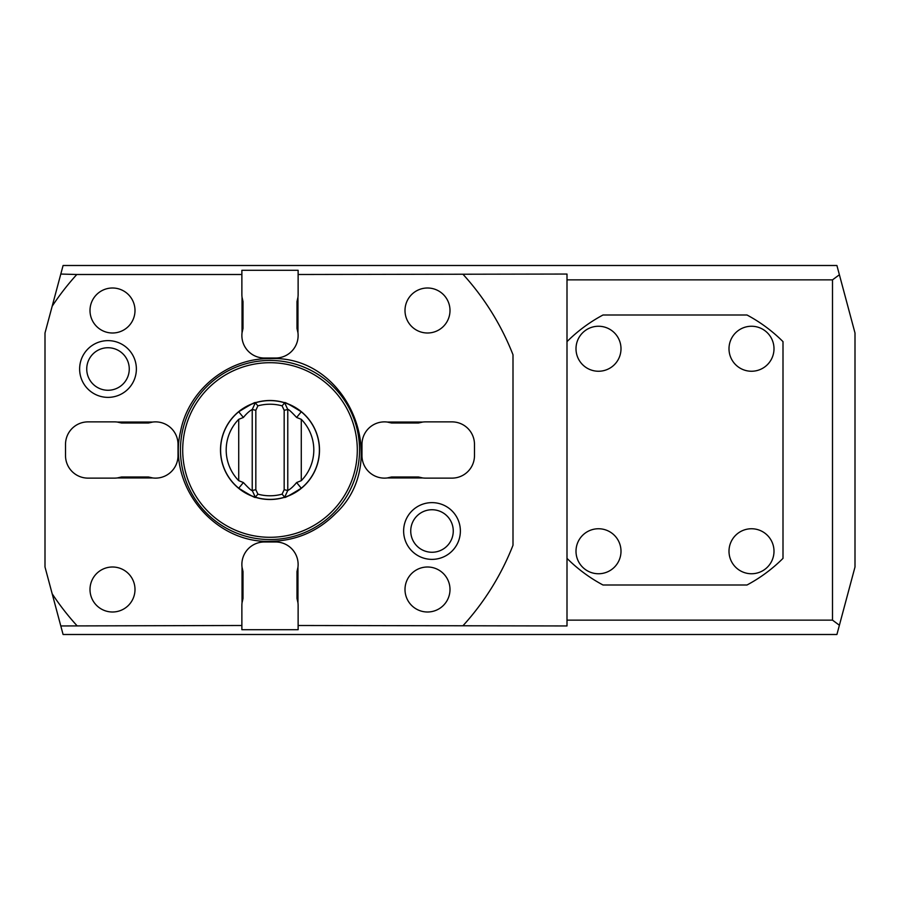 <?xml version="1.0" encoding="UTF-8"?>
<svg xmlns="http://www.w3.org/2000/svg" width="900" height="900" viewBox="0 0 900 900"><rect width="100%" height="100%" fill="white"/><g stroke="black" fill="none" stroke-linecap="round" stroke-linejoin="round"><path stroke-width="1.35" d="M60.795 625.95L241.875 625.5L241.875 629.707L298.125 629.707L298.125 625.5L567 625.95L567 279.866L832.5 279.866L839.396 274.759L836.91 265.5L63.09 265.5L45 333L45 567L63.09 634.5L836.91 634.5L839.396 625.241L832.5 620.134L567 620.134M298.125 625.5L298.125 605.52A22.5 22.5 0 0 0 297.968 602.842L297 598.5L297 571.5L297.968 567.158L297.968 602.842A22.5 22.5 0 0 0 297.551 600.469M297.551 569.531A22.5 22.5 0 0 0 275.625 541.98L264.375 541.98A22.5 22.5 0 0 0 242.032 567.158L243 571.5L243 598.5L242.032 602.842L242.032 567.158A22.5 22.5 0 0 0 242.449 569.531M242.449 600.469A22.5 22.5 0 0 0 241.875 605.52L241.875 625.5M76.815 625.5A261 261 0 0 1 52.178 593.786M52.178 306.214A261 261 0 0 1 76.815 274.5L241.875 274.5L241.875 294.48A22.5 22.5 0 0 0 242.032 297.157L243 301.5L243 328.5L242.032 332.843L242.032 297.157A22.5 22.5 0 0 0 242.449 299.531M242.449 330.469A22.5 22.5 0 0 0 264.375 358.02L275.625 358.02A22.5 22.5 0 0 0 297.968 332.843L297 328.5L297 301.5L297.968 297.157L297.968 332.843A22.5 22.5 0 0 0 297.551 330.469M297.551 299.531A22.5 22.5 0 0 0 298.125 294.48L298.125 274.5L567 274.05L567 279.866M463.185 625.5A261 261 0 0 0 513 545.243L513 354.757A261 261 0 0 0 463.185 274.5M150.469 477.551A22.5 22.5 0 0 0 152.843 477.968L117.157 477.968L121.5 477L148.5 477L152.843 477.968A22.5 22.5 0 0 0 178.02 455.625L178.02 444.375A22.5 22.5 0 0 0 152.843 422.032L148.5 423L121.5 423L117.157 422.032L152.843 422.032A22.5 22.5 0 0 0 150.469 422.449M119.531 422.449A22.5 22.5 0 0 0 114.48 421.875L88.02 421.875A22.5 22.5 0 0 0 65.52 444.375L65.52 455.625A22.5 22.5 0 0 0 88.02 478.125L114.48 478.125A22.5 22.5 0 0 0 119.531 477.551M389.531 422.449A22.5 22.5 0 0 0 387.157 422.032L422.843 422.032L418.5 423L391.5 423L387.157 422.032A22.5 22.5 0 0 0 361.98 444.375L361.98 455.625A22.5 22.5 0 0 0 387.157 477.968L391.5 477L418.5 477L422.843 477.968L387.157 477.968A22.5 22.5 0 0 0 389.531 477.551M420.469 477.551A22.5 22.5 0 0 0 425.52 478.125L451.98 478.125A22.5 22.5 0 0 0 474.48 455.625L474.48 444.375A22.5 22.5 0 0 0 451.98 421.875L425.52 421.875A22.5 22.5 0 0 0 420.469 422.449M108 397.373A28.372 28.372 0 0 1 79.627 369A28.372 28.372 0 0 1 108 340.627A28.372 28.372 0 0 1 136.373 369A28.372 28.372 0 0 1 108 397.373M432 559.373A28.372 28.372 0 0 1 403.627 531A28.372 28.372 0 0 1 432 502.627A28.372 28.372 0 0 1 460.373 531A28.372 28.372 0 0 1 432 559.373M839.396 625.241L855 567L855 333L839.396 274.759M76.815 274.5L60.795 274.05M241.875 274.5L241.875 270.293L298.125 270.293L298.125 274.5M832.5 620.134L832.5 279.866M567 558.371A153 153 0 0 0 603 585L747 585A153 153 0 0 0 783 558.371L783 341.629A153 153 0 0 0 747 315L603 315A153 153 0 0 0 567 341.629M598.5 573.75A22.5 22.5 0 0 1 576 551.25A22.5 22.5 0 0 1 598.5 528.75A22.5 22.5 0 0 1 621 551.25A22.5 22.5 0 0 1 598.5 573.75M598.5 371.25A22.5 22.5 0 0 1 576 348.75A22.5 22.5 0 0 1 598.5 326.25A22.5 22.5 0 0 1 621 348.75A22.5 22.5 0 0 1 598.5 371.25M751.5 573.75A22.5 22.5 0 0 1 729 551.25A22.5 22.5 0 0 1 751.5 528.75A22.5 22.5 0 0 1 774 551.25A22.5 22.5 0 0 1 751.5 573.75M751.5 371.25A22.5 22.5 0 0 1 729 348.75A22.5 22.5 0 0 1 751.5 326.25A22.5 22.5 0 0 1 774 348.75A22.5 22.5 0 0 1 751.5 371.25M297 301.5A22.5 22.5 0 0 0 297.293 300.521M297.293 329.479A22.5 22.5 0 0 0 297 328.5M243 328.5A22.5 22.5 0 0 0 242.708 329.479M242.708 300.521A22.5 22.5 0 0 0 243 301.5M243 598.5A22.5 22.5 0 0 0 242.708 599.479M242.708 570.521A22.5 22.5 0 0 0 243 571.5M297 571.5A22.5 22.5 0 0 0 297.293 570.521M297.293 599.479A22.5 22.5 0 0 0 297 598.5M180.45 450A89.55 89.55 0 0 1 270 360.45A89.55 89.55 0 0 1 359.55 450A89.55 89.55 0 0 1 270 539.55A89.55 89.55 0 0 1 180.45 450M182.7 450A87.3 87.3 0 0 0 270 537.3A87.3 87.3 0 0 0 357.3 450A87.3 87.3 0 0 0 270 362.7A87.3 87.3 0 0 0 182.7 450M220.5 450A49.5 49.5 0 0 0 270 499.5A49.5 49.5 0 0 0 319.5 450A49.5 49.5 0 0 0 270 400.5A49.5 49.5 0 0 0 220.5 450M298.395 490.41A49.387 49.387 0 0 0 301.275 488.228C289.361 495.574 283.826 498.555 284.67 497.16A49.387 49.387 0 0 1 255.33 497.16C256.174 498.555 250.639 495.574 238.725 488.228A49.387 49.387 0 0 0 285.03 497.048M286.673 496.485A49.387 49.387 0 0 0 287.314 496.249M287.483 496.192A49.387 49.387 0 0 0 288.056 495.968M289.71 495.281A49.387 49.387 0 0 0 290.632 494.865M291.623 494.404A49.387 49.387 0 0 0 292.669 493.875M293.76 493.301A49.387 49.387 0 0 0 294.907 492.649M296.089 491.94A49.387 49.387 0 0 0 297.326 491.141M243.382 417.465L238.725 419.321A43.807 43.807 0 0 0 238.725 480.679L243.382 482.535L238.725 488.228A49.387 49.387 0 0 1 238.725 411.772C250.639 404.426 256.174 401.445 255.33 402.84L252.225 409.5C249.615 410.816 246.667 413.471 243.382 417.465L238.725 411.772A49.387 49.387 0 0 1 285.03 402.952M286.673 403.515A49.387 49.387 0 0 1 287.325 403.751M287.46 403.796A49.387 49.387 0 0 1 288.056 404.032M289.71 404.719A49.387 49.387 0 0 1 290.644 405.135M291.623 405.596A49.387 49.387 0 0 1 292.669 406.125M293.76 406.699A49.387 49.387 0 0 1 294.919 407.363M296.089 408.06A49.387 49.387 0 0 1 297.326 408.859M298.406 409.601A49.387 49.387 0 0 1 301.275 411.772L296.618 417.465C291.15 411.581 288.202 408.915 287.775 409.5L284.67 402.84C283.826 401.445 289.361 404.426 301.275 411.772A49.387 49.387 0 0 1 301.275 488.228L296.618 482.535L301.275 480.679A43.807 43.807 0 0 0 301.275 419.321L296.618 417.465M255.825 410.299L252.225 409.5L252.225 490.5L255.33 497.16L257.906 494.156A45.788 45.788 0 0 0 282.094 494.156L284.175 489.701L284.175 410.299L282.094 405.844A45.788 45.788 0 0 0 257.906 405.844L255.825 410.299L255.825 489.701L257.906 494.156M296.618 482.535C293.332 486.529 290.385 489.184 287.775 490.5L284.67 497.16L282.094 494.156M243.382 482.535C248.85 488.419 251.797 491.085 252.225 490.5L255.825 489.701M257.906 405.844L255.33 402.84A49.387 49.387 0 0 1 284.67 402.84L282.094 405.844M284.175 489.701L287.775 490.5L287.775 409.5L284.175 410.299M120.521 477.293A22.5 22.5 0 0 0 121.5 477M121.5 423A22.5 22.5 0 0 0 120.521 422.707M149.479 422.707A22.5 22.5 0 0 0 148.5 423M148.5 477A22.5 22.5 0 0 0 149.479 477.293M419.479 422.707A22.5 22.5 0 0 0 418.5 423M418.5 477A22.5 22.5 0 0 0 419.479 477.293M390.521 477.293A22.5 22.5 0 0 0 391.5 477M391.5 423A22.5 22.5 0 0 0 390.521 422.707M108 390.262A21.262 21.262 0 0 1 86.737 369A21.262 21.262 0 0 1 108 347.738A21.262 21.262 0 0 1 129.263 369A21.262 21.262 0 0 1 108 390.262M432 552.262A21.262 21.262 0 0 1 410.738 531A21.262 21.262 0 0 1 432 509.738A21.262 21.262 0 0 1 453.262 531A21.262 21.262 0 0 1 432 552.262M427.5 612A22.5 22.5 0 0 0 450 589.5A22.5 22.5 0 0 0 427.5 567A22.5 22.5 0 0 0 405 589.5A22.5 22.5 0 0 0 427.5 612M427.5 333A22.5 22.5 0 0 0 450 310.5A22.5 22.5 0 0 0 427.5 288A22.5 22.5 0 0 0 405 310.5A22.5 22.5 0 0 0 427.5 333M112.5 333A22.5 22.5 0 0 0 135 310.5A22.5 22.5 0 0 0 112.5 288A22.5 22.5 0 0 0 90 310.5A22.5 22.5 0 0 0 112.5 333M112.5 612A22.5 22.5 0 0 0 135 589.5A22.5 22.5 0 0 0 112.5 567A22.5 22.5 0 0 0 90 589.5A22.5 22.5 0 0 0 112.5 612M238.725 419.321L238.725 480.679M301.275 480.679L301.275 419.321M270 358.65C347.58 354.555 392.535 460.71 335.599 513.574C317.486 531.697 295.616 540.956 270 541.35C214.2 543.24 167.377 485.741 180.551 431.471C188.336 390.082 227.88 357.874 270 358.65"/></g></svg>
